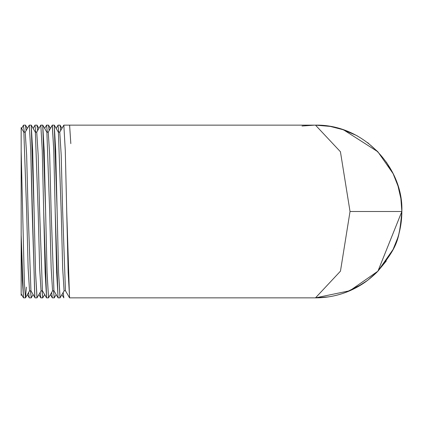 <?xml version="1.0" encoding="UTF-8"?>
<svg xmlns="http://www.w3.org/2000/svg" width="423" height="423" viewBox="0 0 423 423"><rect width="100%" height="100%" fill="white"/><g stroke="black" fill="none" stroke-linecap="round" stroke-linejoin="round"><path stroke-width="0.63" d="M315.489 297.861L69.599 297.861L315.489 297.861A86.361 86.361 0 0 0 340.415 294.186A86.361 86.361 0 0 1 315.489 297.861L340.467 271.154L350.033 211.5L340.467 271.154L315.489 297.861L349.837 290.738L377.935 271.154L401.85 211.5A86.361 86.361 0 0 1 393.464 248.629A86.361 86.361 0 0 0 398.154 186.506A86.361 86.361 0 0 1 401.85 211.5C403.616 168.349 364.134 124.193 315.489 125.139L340.43 151.746L350.033 211.5L340.43 151.746L315.489 125.139L63.841 125.139L65.29 150.636L66.723 211.5L69.531 297.803L65.449 290.738L62.609 209.93L61.187 154.887L59.77 132.198L58.332 132.198M367.899 142.858A86.361 86.361 0 0 0 367.613 142.641A86.361 86.361 0 0 1 367.899 142.858M315.489 125.139A86.361 86.361 0 0 1 343.064 129.66A86.361 86.361 0 0 0 315.489 125.139L63.841 125.139L65.29 150.636L68.156 272.46L69.599 297.861M355.415 288.079A86.361 86.361 0 0 0 366.884 280.904A86.361 86.361 0 0 1 355.415 288.079M21.166 295.36L21.166 127.64M23.445 125.261L24.291 132.198L23.445 125.261M34.956 125.266L35.807 132.251L34.956 125.266M25.47 125.139L26.12 130.596L25.47 125.139L23.545 125.139L25.47 125.139M37.636 130.58L36.981 125.139L37.636 130.58M49.153 130.585L48.497 125.139L49.153 130.585M44.653 128.396L46.572 125.139L47.318 132.23L46.572 125.139L48.497 125.139L46.578 125.139M60.663 130.58L60.077 125.197L60.663 130.58M58.004 125.229L58.834 132.198L58.004 125.229M69.599 125.139L70.821 143.63L69.599 125.139M314.696 125.139L302.022 126.012L314.696 125.139M54.318 297.803L53.504 290.76L54.255 297.861L56.169 294.604M42.823 297.771L41.993 290.791L42.739 297.861L40.814 297.861L40.159 292.415L40.745 297.803L42.739 297.861M31.297 297.792L30.477 290.797L31.223 297.861L33.147 294.593M52.33 297.861L54.255 297.861L52.33 297.861L51.675 292.42L52.336 297.861M63.191 292.415L63.841 297.861L63.191 292.415M329.612 126.303L330.834 126.514M342.281 129.401L343.286 129.734M356.124 135.297L357.853 136.243M367.767 142.757L368.317 143.18M386.537 162.406L393.03 173.478M398.022 186.078L400.861 198.466M400.882 224.407L398.794 234.268M397.662 238.075L393.131 249.311M386.299 260.943L377.85 271.243M367.487 280.454L355.939 287.804M345.258 292.568L343.064 293.34M329.395 296.735L322.347 297.591M29.235 297.808L28.648 292.409M23.482 297.803L21.171 293.805L21.166 234.892L23.477 297.808M23.788 132.198L25.221 132.198L26.644 154.866L28.066 209.935L30.942 290.781M23.857 132.256L26.702 213.018L28.124 268.097L29.541 290.802M34.76 296.735L30.742 150.503L29.298 125.139L30.742 150.503L32.18 211.5L34.903 297.559M21.166 151.027L24.391 283.421L25.47 297.861L26.39 287.143L25.47 297.861L23.545 297.861L22.356 280.428L21.166 234.892L21.166 151.027L24.391 283.421L25.47 297.861L23.545 297.861M37.065 297.776L35.537 272.359L34.104 211.5L31.223 125.139L32.666 150.588L35.537 272.359L36.981 297.861L35.056 297.861L36.975 297.861M52.648 290.738L48.497 297.861L47.053 272.401L45.615 211.5L42.734 125.139M43.696 211.5L46.572 297.861L45.129 272.359L42.258 150.588L40.814 125.139L42.258 150.588L43.696 211.5M60.092 297.781L58.57 272.46L57.131 211.5L54.255 125.139L55.699 150.636L58.57 272.46L60.013 297.861L58.088 297.861L56.64 272.401L55.207 211.5L58.02 297.803L60.013 297.861M31.291 125.197L35.373 132.262L38.213 212.996L39.635 268.045L41.052 290.802M42.802 125.197L46.89 132.267L49.729 213.012L51.151 268.055L52.568 290.802M54.318 125.197L58.4 132.262L61.245 213.123L62.667 268.177L64.09 290.802M36.738 132.198L38.16 154.866L39.582 209.908L42.422 290.738L46.504 297.803M48.259 132.198L49.676 154.977L51.098 210.025L53.938 290.738L58.02 297.803M52.246 125.224L53.774 150.625L55.207 211.5L53.774 150.625L52.33 125.139L54.255 125.139L52.33 125.139M36.664 132.262L40.745 125.197L42.739 125.139L44.182 150.625L47.053 272.401L48.545 297.834M350.033 211.5L401.85 211.5M21.621 128.423L23.482 125.197M29.203 297.734L27.384 294.593M34.998 125.197L33.147 128.407M36.981 125.139L35.056 125.139L36.981 125.139M60.013 125.139L58.088 125.139L60.013 125.139M21.15 295.386L21.621 294.577M27.384 128.407L25.56 125.25M38.9 128.396L37.065 125.224M44.653 294.604L42.802 297.803M50.411 128.396L48.576 125.219M61.927 128.396L60.092 125.219M52.246 297.776L50.411 294.604M58.02 125.197L56.169 128.396M63.767 297.787L61.927 294.604M38.9 294.604L40.74 297.787M31.223 297.861L29.298 297.861L31.223 297.861M401.03 199.624L400.851 198.408M398.244 186.802L397.657 184.909M393.242 173.916L386.305 162.072M377.903 151.815L367.603 142.636M356.208 135.339L342.138 129.353M329.781 126.329L327.608 125.991M327.28 297.052L329.274 296.756M345.702 292.404L362.236 284.113M367.947 280.105L377.85 271.243L393.03 249.522M393.046 249.485L393.332 248.893M397.414 238.831L398.038 236.869M30.979 290.797L29.541 290.797M29.24 125.197L25.158 132.262M34.998 297.803L30.916 290.733M48.497 297.861L46.572 297.861L48.497 297.861M21.15 127.614L23.852 132.288M29.61 290.744L25.523 297.813M41.131 290.738L37.05 297.803M64.159 290.738L60.077 297.803M36.738 132.251L35.299 132.251M42.49 290.791L41.052 290.791M48.259 132.23L46.821 132.23M54.007 290.76L52.568 290.76M65.528 290.754L64.09 290.754M52.262 125.197L48.18 132.267M63.778 125.197L59.696 132.262M31.223 125.139L29.298 125.139L31.223 125.139M315.5 297.861L328.322 296.904C347.098 294.027 363.436 285.652 377.332 271.778C398.149 245.832 399 240.565 401.85 211.669M401.85 211.363L400.872 198.54L398.011 186.046L393.11 173.636L377.85 151.757L343.529 129.819L330.241 126.408L315.5 125.139M42.739 125.139L40.82 125.139"/></g></svg>

